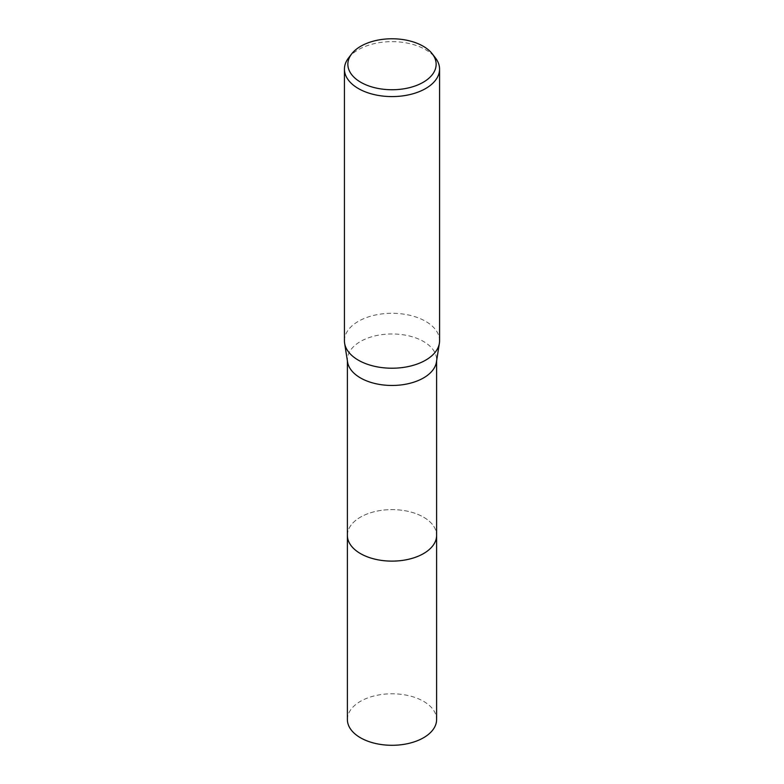 <?xml version="1.0" encoding="UTF-8"?>
<svg xmlns="http://www.w3.org/2000/svg" width="784" height="784" viewBox="0 0 784 784"><rect width="100%" height="100%" fill="white"/><g stroke="black" fill="none" stroke-linecap="round" stroke-linejoin="round"><path stroke-width="0.59" stroke-dasharray="3.92 2.94" d="M347.39 535.364A44.61 25.754 180 0 1 351.281 524.849A44.61 25.754 180 0 1 360.454 517.156A44.61 25.754 180 0 1 432.719 524.849A44.61 25.754 180 0 1 436.61 535.364M347.39 535.041A44.61 25.754 180 0 1 351.281 524.859A44.61 25.754 180 0 1 360.454 517.156A44.61 25.754 180 0 1 432.719 524.859A44.61 25.754 180 0 1 436.61 535.041M347.577 362.041A44.61 25.754 180 0 1 347.39 359.719A44.61 25.754 180 0 1 360.454 341.501A44.61 25.754 180 0 1 409.072 335.924A44.61 25.754 180 0 1 436.61 359.719A44.61 25.754 180 0 1 436.423 362.041M344.431 340.756A47.569 27.469 180 0 1 358.357 321.332A47.569 27.469 180 0 1 410.208 315.374A47.569 27.469 180 0 1 439.569 340.756M348.576 57.908A47.569 27.469 180 0 1 358.357 49.696A47.569 27.469 180 0 1 435.424 57.908M347.39 719.545A44.61 25.754 180 0 1 374.928 695.751A44.61 25.754 180 0 1 423.546 701.327A44.61 25.754 180 0 1 436.61 719.545M347.39 534.904A44.61 25.754 180 0 1 375.301 511.482A44.61 25.754 180 0 1 423.546 517.156A44.61 25.754 180 0 1 436.61 534.904M347.39 360.875L347.39 359.719M436.61 360.875L436.61 359.719"/><path stroke-width="1.18" d="M436.61 534.904A44.61 25.754 180 0 1 436.61 535.374A44.61 25.754 180 0 1 423.546 553.573A44.61 25.754 180 0 1 374.928 559.159A44.61 25.754 180 0 1 347.39 535.364A44.61 25.754 180 0 1 347.39 534.904M436.61 535.041A44.61 25.754 180 0 1 423.546 553.582A44.61 25.754 180 0 1 374.664 559.1A44.61 25.754 180 0 1 347.39 535.041M432.298 53.861L435.424 57.908A47.569 27.469 180 0 1 439.569 69.119L439.569 340.756A47.569 27.469 180 0 1 439.383 343.235L436.423 362.041A44.61 25.754 180 0 1 423.546 377.927A44.61 25.754 180 0 1 376.81 383.925A44.61 25.754 180 0 1 347.577 362.041L344.617 343.235A47.569 27.469 180 0 1 344.431 340.756L344.431 69.119A47.569 27.469 180 0 1 348.576 57.908L351.702 53.861A44.139 25.48 180 0 1 360.787 46.236A44.139 25.48 180 0 1 432.298 53.861A44.139 25.48 180 0 1 423.213 82.281A44.139 25.48 180 0 1 366.971 85.25A44.139 25.48 180 0 1 351.702 53.861M439.383 343.235A47.569 27.469 180 0 1 425.643 360.17A47.569 27.469 180 0 1 375.801 366.579A47.569 27.469 180 0 1 344.617 343.235M439.569 69.119A47.569 27.469 180 0 1 425.643 88.543A47.569 27.469 180 0 1 373.792 94.492A47.569 27.469 180 0 1 344.431 69.119M347.39 535.374A44.61 25.754 180 0 0 360.454 553.582A44.61 25.754 180 0 0 409.072 559.168A44.61 25.754 180 0 0 436.61 535.374L436.61 719.545A44.61 25.754 180 0 1 409.072 743.33A44.61 25.754 180 0 1 360.454 737.754A44.61 25.754 180 0 1 347.39 719.545L347.39 360.875M436.61 535.364L436.61 360.875"/></g></svg>
